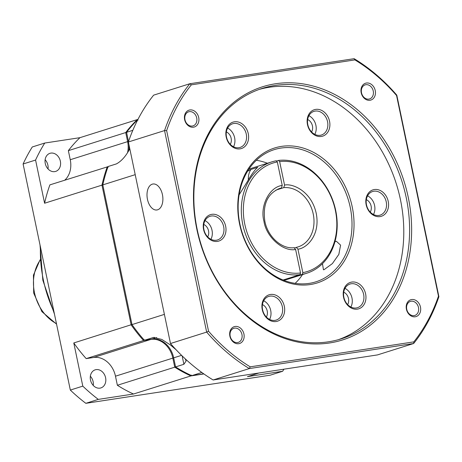 <?xml version="1.0" encoding="UTF-8"?>
<svg xmlns="http://www.w3.org/2000/svg" width="462" height="462" viewBox="0 0 462 462"><rect width="100%" height="100%" fill="white"/><g stroke="black" fill="none" stroke-linecap="round" stroke-linejoin="round"><path stroke-width="0.69" d="M90.356 376.23A9.483 7.606 -107.5 0 1 93.122 381.658A9.483 7.606 -107.5 0 1 93.26 385.458M105.59 377.725A9.483 7.606 -107.5 0 1 100.895 387.918A9.483 7.606 -107.5 0 1 90.494 380.024A9.483 7.606 -107.5 0 1 95.195 369.831A9.483 7.606 -107.5 0 1 105.59 377.725M45.12 159.713A9.483 7.606 -107.5 0 1 47.886 165.148A9.483 7.606 -107.5 0 1 48.031 168.942M60.36 161.215A9.483 7.606 -107.5 0 1 55.665 171.408A9.483 7.606 -107.5 0 1 45.264 163.513A9.483 7.606 -107.5 0 1 49.96 153.32A9.483 7.606 -107.5 0 1 60.36 161.215M203.892 373.943L190.887 375.924L191.303 375.057M175.664 366.597L174.746 367.18A149.538 119.895 72.5 0 0 190.887 375.924L133.512 394.017L98.308 399.387L85.834 403.32L270.172 375.202L282.646 371.269A175.069 140.361 72.5 0 0 283.928 369.184M173.695 357.917L172.846 358.102L174.746 367.18L117.371 385.273A149.538 119.895 72.5 0 0 133.512 394.017M117.371 385.273L115.477 376.195L172.846 358.102A21.881 17.544 72.5 0 0 150.964 339.397L151.01 339.252M144.127 339.639L143.566 340.523L150.964 339.397L93.595 357.49L86.192 358.616L143.566 340.523A149.538 119.895 72.5 0 1 131.156 324.861L101.969 185.141L103.003 185.106M132.115 324.463L73.781 342.954A149.538 119.895 72.5 0 0 86.192 358.616M108.125 167.313L107.271 166.776A149.538 119.895 72.5 0 0 101.969 185.141L44.595 203.234L35.574 160.06L23.1 163.993L70.328 390.067A175.069 140.361 72.5 0 0 85.834 403.32M108.05 166.661L49.896 184.869A149.538 119.895 72.5 0 0 44.595 203.234M127.558 152.518A21.881 17.544 72.5 0 0 127.627 141.632L128.471 141.441M126.802 132.692L125.728 132.554L127.627 141.632L70.253 159.725L68.353 150.647L125.728 132.554A149.538 119.895 72.5 0 1 137.329 119.577L137.89 119.491M138.046 120.137L137.329 119.577L79.961 137.67A149.538 119.895 72.5 0 0 68.353 150.647M259.043 372.978L247.436 376.64L282.646 371.269M115.477 376.195A21.881 17.544 72.5 0 0 93.595 357.49M73.781 342.954L82.802 386.134L70.328 390.067M64.738 180.192A21.881 17.544 72.5 0 0 70.253 159.725M79.961 137.67L44.75 143.041L32.276 146.974A175.069 140.361 72.5 0 0 23.1 163.993M82.802 386.134A175.069 140.361 72.5 0 0 98.308 399.387M44.75 143.041A175.069 140.361 72.5 0 0 35.574 160.06M281.439 187.994L282.236 185.464L277.327 161.948L276.195 160.788A58.356 46.789 -107.5 0 0 271.702 161.908A58.356 46.789 -107.5 0 0 242.804 224.648A58.356 46.789 -107.5 0 0 299.988 274.688L300.525 273.002L295.611 249.486L294.08 247.707C281.82 249.295 267.804 236.931 264.853 221.229C262.543 204.487 267.469 193.572 279.625 188.473A30.636 24.561 -107.5 0 1 281.439 187.994L277.899 189.108M275.843 190.136L283.76 187.641A30.636 24.561 -107.5 0 1 313.224 213.97A30.636 24.561 -107.5 0 1 298.054 246.91L294.681 247.88M283.714 280.261A58.356 46.789 72.5 0 0 287.682 279.244L306.803 273.215A58.356 46.789 -107.5 0 1 302.31 274.33L283.622 280.226M276.478 161.076L278.517 160.435A58.356 46.789 -107.5 0 1 335.701 210.476A58.356 46.789 -107.5 0 1 306.803 273.215M277.327 161.948A56.895 45.617 72.5 0 0 244.796 224.203A56.895 45.617 72.5 0 0 300.525 273.002M247.557 171.263L251.062 169.41L257.744 167.308C254.972 169.583 251.524 174.33 247.389 181.531L239.091 194.889M251.062 169.41A14.588 8.651 -98.7 0 0 248.313 179.932M185.164 358.76L186.117 360.961L183.893 364.293L175.577 366.915A149.538 119.895 -107.5 0 0 191.718 375.664L203.73 373.827M175.577 366.915L173.677 357.842L181.583 355.347M129.608 149.134C125.791 156.283 121.391 161.203 116.418 163.895L108.102 166.516A149.538 119.895 -107.5 0 0 102.801 184.881L131.988 324.601A149.538 119.895 -107.5 0 0 144.398 340.263L151.796 339.137A21.881 17.544 -107.5 0 1 173.677 357.842M137.809 119.658A149.538 119.895 -107.5 0 0 126.559 132.294L128.459 141.366A21.881 17.544 -107.5 0 1 128.505 141.615M128.927 144.583A21.881 17.544 -107.5 0 1 128.707 150.67M191.718 375.664L201.83 372.47M164.397 314.379L131.988 324.601M144.398 340.263L153.523 337.456L161.85 339.449L170.536 345.033L176.12 349.774M102.801 184.881L135.21 174.659M126.559 132.294L132.813 130.319M283.096 280.012L299.988 274.688M296.24 247.389L297.932 249.133L302.847 272.644L302.31 274.33M278.517 160.435L279.649 161.596L284.557 185.106L283.76 187.641M271.702 161.908L252.581 167.937A58.356 46.789 72.5 0 0 248.747 169.381M302.847 272.644A56.895 45.617 72.5 0 0 335.372 210.389A56.895 45.617 72.5 0 0 279.649 161.596M226.368 131.913A8.021 6.433 -107.5 0 1 231.139 138.288A8.021 6.433 -107.5 0 1 230.29 144.352M307.657 119.514A8.021 6.433 -107.5 0 1 312.428 125.889A8.021 6.433 -107.5 0 1 311.579 131.953M366.331 199.653A8.021 6.433 -107.5 0 1 371.107 206.023A8.021 6.433 -107.5 0 1 370.258 212.087M343.728 292.186A8.021 6.433 -107.5 0 1 348.498 298.556A8.021 6.433 -107.5 0 1 347.649 304.62M262.439 304.585A8.021 6.433 -107.5 0 1 267.215 310.955A8.021 6.433 -107.5 0 1 266.366 317.019M203.765 224.445A8.021 6.433 -107.5 0 1 208.535 230.821A8.021 6.433 -107.5 0 1 207.686 236.885M322.47 263.663L323.452 269.796L324.093 269.646L332.374 263.606L338.837 254.395L340.598 245.143L336.348 241.268L334.962 241.707M350.231 207.311A69.294 55.561 -107.5 0 1 315.916 281.814A69.294 55.561 -107.5 0 1 239.917 224.139A69.294 55.561 -107.5 0 1 274.232 149.636A69.294 55.561 -107.5 0 1 350.231 207.311M302.541 274.561A69.294 55.561 -107.5 0 1 295.149 283.356M246.263 134.084A12.399 9.945 -107.5 0 1 240.125 147.413A12.399 9.945 -107.5 0 1 226.524 137.093A12.399 9.945 -107.5 0 1 232.663 123.764A12.399 9.945 -107.5 0 1 246.263 134.084M233.518 146.76A12.399 9.945 72.5 0 0 234.627 137.757A12.399 9.945 72.5 0 0 227.633 128.09M327.552 121.685A12.399 9.945 -107.5 0 1 321.413 135.02A12.399 9.945 -107.5 0 1 307.813 124.694A12.399 9.945 -107.5 0 1 313.952 111.365A12.399 9.945 -107.5 0 1 327.552 121.685M314.807 134.361A12.399 9.945 72.5 0 0 315.91 125.358A12.399 9.945 72.5 0 0 308.916 115.691M386.232 201.819A12.399 9.945 -107.5 0 1 380.087 215.153A12.399 9.945 -107.5 0 1 366.487 204.833A12.399 9.945 -107.5 0 1 372.632 191.499A12.399 9.945 -107.5 0 1 386.232 201.819M373.487 214.495A12.399 9.945 72.5 0 0 374.59 205.492A12.399 9.945 72.5 0 0 367.596 195.824M363.623 294.352A12.399 9.945 -107.5 0 1 357.484 307.686A12.399 9.945 -107.5 0 1 343.884 297.366A12.399 9.945 -107.5 0 1 350.023 284.032A12.399 9.945 -107.5 0 1 363.623 294.352M350.877 307.034A12.399 9.945 72.5 0 0 351.98 298.025A12.399 9.945 72.5 0 0 344.987 288.357M282.34 306.751A12.399 9.945 -107.5 0 1 276.195 320.085A12.399 9.945 -107.5 0 1 262.595 309.765A12.399 9.945 -107.5 0 1 268.74 296.431A12.399 9.945 -107.5 0 1 282.34 306.751M269.594 319.433A12.399 9.945 72.5 0 0 270.697 310.424A12.399 9.945 72.5 0 0 263.704 300.756M223.66 226.617A12.399 9.945 -107.5 0 1 217.521 239.951A12.399 9.945 -107.5 0 1 203.921 229.631A12.399 9.945 -107.5 0 1 210.06 216.297A12.399 9.945 -107.5 0 1 223.66 226.617M210.915 239.293A12.399 9.945 72.5 0 0 212.018 230.29A12.399 9.945 72.5 0 0 205.024 220.622M352.223 206.872A70.755 56.728 -107.5 0 1 310.337 284.534A70.755 56.728 -107.5 0 1 239.587 224.053A70.755 56.728 -107.5 0 1 281.474 146.39A70.755 56.728 -107.5 0 1 352.223 206.872M162.428 194.629A13.132 7.785 81.3 0 1 156.924 209.967A13.132 7.785 81.3 0 1 147.459 199.347A13.132 7.785 81.3 0 1 152.962 184.009A13.132 7.785 81.3 0 1 162.428 194.629M248.261 133.645A13.86 11.111 -107.5 0 1 240.055 148.856A13.86 11.111 -107.5 0 1 226.195 137.012A13.86 11.111 -107.5 0 1 234.401 121.795A13.86 11.111 -107.5 0 1 248.261 133.645M329.545 121.246A13.86 11.111 -107.5 0 1 321.338 136.457A13.86 11.111 -107.5 0 1 307.478 124.613A13.86 11.111 -107.5 0 1 315.685 109.396A13.86 11.111 -107.5 0 1 329.545 121.246M388.224 201.38A13.86 11.111 -107.5 0 1 380.018 216.591A13.86 11.111 -107.5 0 1 366.158 204.747A13.86 11.111 -107.5 0 1 374.364 189.535A13.86 11.111 -107.5 0 1 388.224 201.38M365.615 293.913A13.86 11.111 -107.5 0 1 357.409 309.13A13.86 11.111 -107.5 0 1 343.555 297.28A13.86 11.111 -107.5 0 1 351.761 282.068A13.86 11.111 -107.5 0 1 365.615 293.913M284.332 306.312A13.86 11.111 -107.5 0 1 276.126 321.523A13.86 11.111 -107.5 0 1 262.266 309.679A13.86 11.111 -107.5 0 1 270.472 294.467A13.86 11.111 -107.5 0 1 284.332 306.312M225.652 226.178A13.86 11.111 -107.5 0 1 217.446 241.389A13.86 11.111 -107.5 0 1 203.592 229.545A13.86 11.111 -107.5 0 1 211.792 214.333A13.86 11.111 -107.5 0 1 225.652 226.178M338.288 339.714A131.3 105.272 72.5 0 0 400.415 199.52A131.3 105.272 72.5 0 0 259.344 89.374M406.237 197.684A131.3 105.272 -107.5 0 1 341.216 338.848A131.3 105.272 -107.5 0 1 197.216 229.568A131.3 105.272 -107.5 0 1 262.237 88.404A131.3 105.272 -107.5 0 1 406.237 197.684M408.229 197.245A132.761 106.445 -107.5 0 1 329.631 342.96A132.761 106.445 -107.5 0 1 196.887 229.481A132.761 106.445 -107.5 0 1 275.485 83.766A132.761 106.445 -107.5 0 1 408.229 197.245M375.242 90.575A8.83 7.08 -107.5 0 1 370.01 100.266A8.83 7.08 -107.5 0 1 361.18 92.718A8.83 7.08 -107.5 0 1 366.412 83.027A8.83 7.08 -107.5 0 1 375.242 90.575M361.515 92.804A7.369 5.908 72.5 0 0 369.6 98.937A7.369 5.908 72.5 0 0 373.25 91.014A7.369 5.908 72.5 0 0 365.165 84.875A7.369 5.908 72.5 0 0 361.515 92.804M243.936 334.014A8.83 7.08 -107.5 0 1 238.704 343.705A8.83 7.08 -107.5 0 1 229.874 336.157A8.83 7.08 -107.5 0 1 235.106 326.467A8.83 7.08 -107.5 0 1 243.936 334.014M230.203 336.244A7.369 5.908 72.5 0 0 238.288 342.377A7.369 5.908 72.5 0 0 241.944 334.453A7.369 5.908 72.5 0 0 233.859 328.315A7.369 5.908 72.5 0 0 230.203 336.244M198.7 117.498A8.83 7.08 -107.5 0 1 193.474 127.194A8.83 7.08 -107.5 0 1 184.644 119.646A8.83 7.08 -107.5 0 1 189.87 109.95A8.83 7.08 -107.5 0 1 198.7 117.498M184.973 119.727A7.369 5.908 72.5 0 0 193.058 125.866A7.369 5.908 72.5 0 0 196.708 117.943A7.369 5.908 72.5 0 0 188.623 111.804A7.369 5.908 72.5 0 0 184.973 119.727M420.472 307.086A8.83 7.08 -107.5 0 1 415.246 316.776A8.83 7.08 -107.5 0 1 406.416 309.228A8.83 7.08 -107.5 0 1 411.642 299.538A8.83 7.08 -107.5 0 1 420.472 307.086M406.745 309.315A7.369 5.908 72.5 0 0 414.83 315.448A7.369 5.908 72.5 0 0 418.48 307.525A7.369 5.908 72.5 0 0 410.395 301.386A7.369 5.908 72.5 0 0 406.745 309.315M256.335 160.285A69.294 55.561 -107.5 0 1 267.434 163.253M413.808 341.88L250.219 366.834A177.252 142.117 -107.5 0 1 208.553 331.214L166.643 130.59A177.252 142.117 -107.5 0 1 191.314 84.846L354.897 59.898A177.252 142.117 -107.5 0 1 396.563 95.519L438.473 296.142A177.252 142.117 -107.5 0 1 413.808 341.88L413.64 343.509L377.471 354.914L213.144 379.983A178.713 143.289 -107.5 0 1 170.484 343.514L128.384 141.978A178.713 143.289 -107.5 0 1 153.644 95.149L189.813 83.743L354.135 58.68A178.713 143.289 -107.5 0 1 396.8 95.149L438.9 296.679A178.713 143.289 -107.5 0 1 413.64 343.509L249.318 368.572L213.144 379.983M250.219 366.834L249.318 368.572A178.713 143.289 -107.5 0 1 206.658 332.103L170.484 343.514M208.553 331.214L206.658 332.103L164.553 130.573L128.384 141.978M166.643 130.59L164.553 130.573A178.713 143.289 -107.5 0 1 189.813 83.743L191.314 84.846M354.897 59.898L354.135 58.68M396.563 95.519L396.8 95.149M438.473 296.142L438.9 296.679M40.431 246.939A116.713 93.578 72.5 0 0 43.359 279.978A116.713 93.578 72.5 0 0 53.99 311.844M40.113 260.239A40.119 32.167 72.5 0 0 34.477 292.706A40.119 32.167 72.5 0 0 56.451 323.643M282.236 185.464C269.502 186.781 259.684 206.023 263.958 221.281C266.124 236.862 283.131 252.015 295.611 249.486M298.054 246.91A30.636 24.561 -107.5 0 1 296.379 247.355M182.132 355.89L183.893 364.293M151.796 339.137L156.67 337.601M152.714 337.641L154.429 337.381M297.932 249.133C305.908 248.689 320.697 235.857 316.216 213.311C311.296 190.835 292.215 183.166 284.557 185.106M54.476 314.166L42.827 280.22L40.009 244.924M56.56 324.145L41.915 311.665L33.68 293.07L33.431 275.167L40.084 259.8"/></g></svg>
